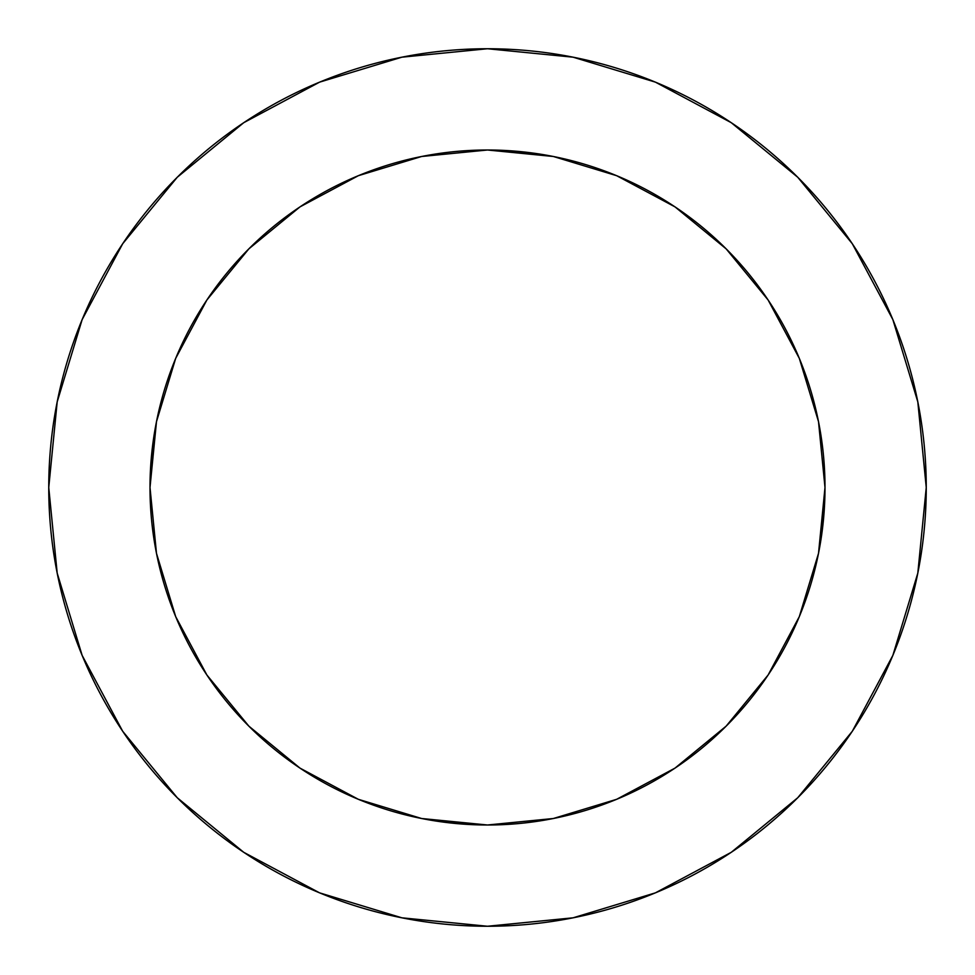 <?xml version="1.0" encoding="UTF-8"?>
<svg xmlns="http://www.w3.org/2000/svg" width="975" height="975" viewBox="0 0 975 975"><rect width="100%" height="100%" fill="white"/><g stroke="black" fill="none" stroke-linecap="round" stroke-linejoin="round"><path stroke-width="1.46" d="M824.996 487.5L818.513 421.651L799.305 358.349L768.117 299.995L726.143 248.857L675.005 206.883L616.651 175.695L553.349 156.488L487.5 150.004L421.651 156.488L358.349 175.695L299.995 206.883L248.857 248.857L206.883 299.995L175.695 358.349L156.488 421.651L150.004 487.5L156.488 553.349L175.695 616.651L206.883 675.005L248.857 726.143L299.995 768.117L358.349 799.305L421.651 818.513L487.5 824.996L553.349 818.513L616.651 799.305L675.005 768.117L726.143 726.143L768.117 675.005L799.305 616.651L818.513 553.349L824.996 487.5A337.496 337.496 0 0 1 487.5 824.996A337.496 337.496 0 0 1 150.004 487.5A337.496 337.496 0 0 1 487.5 150.004A337.496 337.496 0 0 1 824.996 487.5L820.194 544.233M48.75 487.5A438.75 438.75 0 0 1 487.5 48.75A438.75 438.75 0 0 1 926.25 487.5A438.75 438.75 0 0 1 487.5 926.25A438.75 438.75 0 0 1 48.75 487.5L57.184 573.093L82.144 655.407L122.692 731.262L177.255 797.745L243.738 852.308L319.593 892.856L401.907 917.816L487.5 926.25L573.093 917.816L655.407 892.856L731.262 852.308L797.745 797.745L852.308 731.262L892.856 655.407L917.816 573.093L926.25 487.5L917.816 401.907L892.856 319.593L852.308 243.738L797.745 177.255L731.262 122.692L655.407 82.144L573.093 57.184L487.5 48.75L401.907 57.184L319.593 82.144L243.738 122.692L177.255 177.255L122.692 243.738L82.144 319.593L57.184 401.907L48.75 487.5M487.5 824.996L430.767 820.194M150.004 487.5L154.806 430.767M487.5 150.004L544.233 154.806M852.308 243.738L797.745 177.255L731.372 122.777M243.738 122.692L177.255 177.255L122.777 243.628M122.692 731.262L177.255 797.745L243.628 852.223M731.262 852.308L797.745 797.745L852.223 731.372"/></g></svg>
